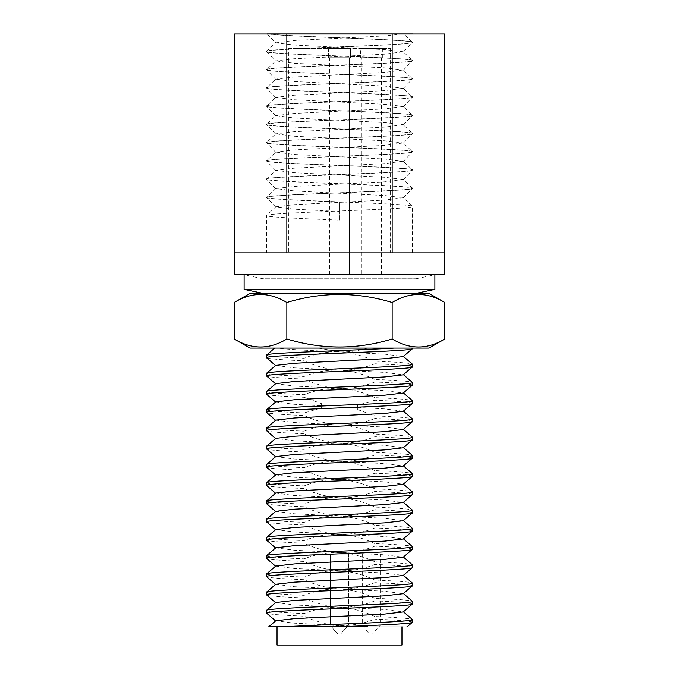 <?xml version="1.0" encoding="UTF-8"?>
<svg xmlns="http://www.w3.org/2000/svg" width="679" height="679" viewBox="0 0 679 679"><rect width="100%" height="100%" fill="white"/><g stroke="black" fill="none" stroke-linecap="round" stroke-linejoin="round"><path stroke-width="0.51" stroke-dasharray="3.4 2.55" d="M415.921 293.387L263.079 293.387L415.921 293.387L415.921 278.797L434.891 274.783L244.109 274.783L434.891 274.783M263.079 293.387L263.079 278.797L415.921 278.797L263.079 278.797L244.109 274.783M244.109 289.373L434.891 289.373M412.459 348.106L278.05 348.106L412.459 348.106M412.459 348.624L411.253 348.106M412.459 366.864C411.423 365.82 398.879 364.793 374.825 363.774L374.825 361.169C398.879 362.187 411.423 363.214 412.459 364.25M412.459 385.103C411.423 384.059 398.879 383.032 374.825 382.014L374.825 379.408C398.879 380.427 411.423 381.454 412.459 382.489M412.459 403.343C411.423 402.308 398.879 401.272 374.825 400.254L374.825 397.648C398.879 398.666 411.423 399.693 412.459 400.729M412.459 439.822C411.423 438.787 398.879 437.751 374.825 436.733L374.825 434.127C398.879 435.146 411.423 436.173 412.459 437.208M412.459 421.583C411.423 420.547 398.879 419.512 374.825 418.493L374.825 415.887C398.879 416.906 411.423 417.933 412.459 418.968M412.459 458.062C411.423 457.026 398.879 455.991 374.825 454.972L374.825 452.367C398.879 453.385 411.423 454.412 412.459 455.448M412.459 476.302C411.423 475.266 398.879 474.231 374.825 473.221L374.825 470.606C398.879 471.625 411.423 472.652 412.459 473.687M412.459 494.541C411.423 493.506 398.879 492.47 374.825 491.46L374.825 488.846C398.879 489.865 411.423 490.892 412.459 491.927M412.459 512.781C411.423 511.745 398.879 510.71 374.825 509.7L374.825 507.086C398.879 508.104 411.423 509.131 412.459 510.167M412.459 531.02C411.423 529.985 398.879 528.949 374.825 527.939L374.825 525.325C398.879 526.344 411.423 527.371 412.459 528.406M412.459 549.26C411.423 548.225 398.879 547.189 374.825 546.179L374.825 543.565C398.879 544.583 411.423 545.61 412.459 546.646M412.459 567.5C411.423 566.464 398.879 565.437 374.825 564.419L374.825 561.805C398.879 562.823 411.423 563.85 412.459 564.886M412.459 585.739C411.423 584.704 398.879 583.677 374.825 582.658L374.825 580.044C398.879 581.063 411.423 582.09 412.459 583.125M412.459 603.979C411.423 602.944 398.879 601.917 374.825 600.898L374.825 598.284C398.879 599.302 411.423 600.329 412.459 601.365M412.459 622.219C411.423 621.183 398.879 620.156 374.825 619.138L374.825 616.524C398.879 617.542 411.423 618.569 412.459 619.604M277.032 626.81L401.968 626.81L277.032 626.81L321.54 626.81L339.5 625.478C327.168 624.638 315.387 621.54 304.175 616.184C280.121 615.166 267.577 614.139 266.541 613.103M396.952 553.852L282.048 553.852L396.952 553.852L396.952 645.05L282.048 645.05L396.952 645.05M282.048 553.852L282.048 645.05M348.624 553.852L330.376 553.852L348.624 553.852L348.624 624.986L340.866 633.779C337.981 635.374 335.418 632.022 330.376 624.986L330.376 553.852L330.376 624.986C335.418 632.022 337.981 635.374 340.866 633.779L348.624 624.986L330.376 624.986L348.624 624.986L330.376 624.986L348.624 624.986L348.624 553.852L338.694 553.852M362.297 553.852L362.297 624.986C367.339 632.022 369.902 635.374 372.788 633.779L380.537 624.986L362.297 624.986L380.537 624.986L380.537 553.852L362.297 553.852L380.537 553.852M429.009 293.387L249.991 293.387M444.804 302.503C427.303 291.809 409.751 291.809 392.156 302.503C357.137 291.809 322.033 291.809 286.844 302.503C269.342 291.809 251.79 291.809 234.196 302.503M234.196 338.982C251.697 349.677 269.249 349.677 286.844 338.982L286.844 302.503M286.844 338.982C321.863 349.677 356.967 349.677 392.156 338.982L392.156 302.503M392.156 338.982C409.658 349.677 427.21 349.677 444.804 338.982M429.009 348.106L249.991 348.106M274.656 348.106L278.05 348.106C285.239 349.396 311.686 350.61 339.5 351.875L318.595 348.106M266.541 355.134C267.577 356.169 280.121 357.196 304.175 358.215C315.557 353.666 327.329 351.552 339.5 351.875L384.645 354.158L403.258 356.577M304.175 358.215L304.175 360.829C280.121 359.811 267.577 358.784 266.541 357.74M367.314 348.106C358.24 350.933 348.972 352.189 339.5 351.875C351.815 352.715 363.588 355.813 374.825 361.169M275.742 365.412L294.355 367.84L339.5 370.114C327.168 369.283 315.387 366.185 304.175 360.829M266.541 373.374C267.577 374.409 280.121 375.436 304.175 376.455C315.557 371.905 327.329 369.792 339.5 370.114C351.68 370.437 363.46 368.324 374.825 363.774M275.742 383.652L294.355 386.079L339.5 388.354C327.168 387.522 315.387 384.424 304.175 379.069C280.121 378.05 267.577 377.023 266.541 375.979M374.825 379.408C363.588 374.053 351.815 370.955 339.5 370.114L384.645 372.398L403.258 374.816M304.175 376.455L304.175 379.069M266.541 391.613C267.577 392.649 280.121 393.676 304.175 394.694C315.557 390.145 327.329 388.032 339.5 388.354C351.68 388.677 363.46 386.563 374.825 382.014M275.742 401.892L294.355 404.319L321.388 405.77L321.744 403.742L304.175 397.308C280.121 396.29 267.577 395.263 266.541 394.219M374.825 397.648C363.588 392.292 351.815 389.194 339.5 388.354L384.645 390.637L403.258 393.056M345.102 425.292A18.24 18.24 0 0 0 346.392 424.816L345.102 425.292C355.431 426.718 365.336 429.663 374.825 434.127M266.541 428.093C267.577 429.128 280.121 430.155 304.175 431.173L304.175 433.788C315.412 439.135 327.185 442.233 339.5 443.073C351.68 443.395 363.46 441.282 374.825 436.733M304.175 431.173C313.367 427.558 322.864 425.453 332.676 424.85L330.758 423.942A18.24 18.24 0 0 0 332.676 424.85M330.758 423.942C321.54 422.321 312.688 419.52 304.175 415.548C280.121 414.529 267.577 413.503 266.541 412.459M321.744 403.742A18.24 18.24 0 0 0 321.26 407.952L304.175 412.934L304.175 415.548M304.175 394.694L304.175 397.308M374.825 400.254L357.544 405.244L357.663 409.564A18.24 18.24 0 0 0 357.544 405.244M357.663 409.564L374.825 415.887M374.825 418.493C365.658 422.1 356.178 424.214 346.392 424.816M321.26 407.952L321.388 405.77M266.541 409.853C267.577 410.888 280.121 411.915 304.175 412.934M266.541 446.332C267.577 447.368 280.121 448.395 304.175 449.413C315.557 444.864 327.329 442.75 339.5 443.073L294.355 440.798L275.742 438.371M403.258 429.535L384.645 427.116L345.645 425.105M275.742 456.611L294.355 459.038L339.5 461.313C327.168 460.481 315.387 457.383 304.175 452.027C280.121 451.009 267.577 449.982 266.541 448.938M374.825 452.367C363.588 447.011 351.815 443.922 339.5 443.073L384.645 445.356L403.258 447.775M304.175 433.788C280.121 432.769 267.577 431.742 266.541 430.698M304.175 449.413L304.175 452.027M266.541 464.572C267.577 465.607 280.121 466.634 304.175 467.653C315.557 463.103 327.329 460.99 339.5 461.313C351.68 461.635 363.46 459.522 374.825 454.972M357.731 407.434L384.645 408.877L403.258 411.296M275.742 420.131L294.355 422.559L331.87 424.502M275.742 474.85L294.355 477.278L339.5 479.552C327.168 478.72 315.387 475.623 304.175 470.267C280.121 469.248 267.577 468.221 266.541 467.177M374.825 470.606C363.588 465.251 351.815 462.161 339.5 461.313L384.645 463.596L403.258 466.015M304.175 467.653L304.175 470.267M266.541 482.811C267.577 483.847 280.121 484.874 304.175 485.892C315.557 481.343 327.329 479.23 339.5 479.552C351.68 479.875 363.46 477.761 374.825 473.221M275.742 493.09L294.355 495.517L339.5 497.792C327.168 496.96 315.387 493.862 304.175 488.507C280.121 487.488 267.577 486.461 266.541 485.417M374.825 488.846C363.588 483.49 351.815 480.401 339.5 479.552L384.645 481.835L403.258 484.254M304.175 485.892L304.175 488.507M266.541 501.051C267.577 502.087 280.121 503.114 304.175 504.132C315.557 499.583 327.329 497.469 339.5 497.792C351.68 498.114 363.46 496.001 374.825 491.46M275.742 511.329L294.355 513.757L339.5 516.032C327.168 515.2 315.387 512.102 304.175 506.746C280.121 505.728 267.577 504.701 266.541 503.665M374.825 507.086C363.588 501.73 351.815 498.641 339.5 497.792L384.645 500.075L403.258 502.494M304.175 504.132L304.175 506.746M266.541 519.291C267.577 520.326 280.121 521.353 304.175 522.372C315.557 517.822 327.329 515.709 339.5 516.032C351.68 516.354 363.46 514.241 374.825 509.7M275.742 529.569L294.355 531.996L339.5 534.271C327.168 533.439 315.387 530.341 304.175 524.986C280.121 523.967 267.577 522.94 266.541 521.905M374.825 525.325C363.588 519.97 351.815 516.88 339.5 516.032L384.645 518.315L403.258 520.742M304.175 522.372L304.175 524.986M266.541 537.53C267.577 538.566 280.121 539.593 304.175 540.611C315.557 536.062 327.329 533.949 339.5 534.271C351.68 534.594 363.46 532.48 374.825 527.939M275.742 547.809L294.355 550.236L339.5 552.511C327.168 551.679 315.387 548.581 304.175 543.225C280.121 542.207 267.577 541.18 266.541 540.144M374.825 543.565C363.588 538.209 351.815 535.12 339.5 534.271L384.645 536.554L403.258 538.982M304.175 540.611L304.175 543.225M266.541 555.77C267.577 556.805 280.121 557.832 304.175 558.851C315.557 554.302 327.329 552.188 339.5 552.511C351.68 552.833 363.46 550.72 374.825 546.179M275.742 566.048L294.355 568.476L339.5 570.759C327.168 569.919 315.387 566.821 304.175 561.465C280.121 560.447 267.577 559.42 266.541 558.384M374.825 561.805C363.588 556.449 351.815 553.36 339.5 552.511L384.645 554.794L403.258 557.221M304.175 558.851L304.175 561.465M266.541 574.01C267.577 575.045 280.121 576.081 304.175 577.091C315.557 572.541 327.329 570.428 339.5 570.759C351.68 571.073 363.46 568.96 374.825 564.419M275.742 584.288L294.355 586.715L339.5 588.999C327.168 588.158 315.387 585.06 304.175 579.705C280.121 578.686 267.577 577.659 266.541 576.624M374.825 580.044C363.588 574.689 351.815 571.599 339.5 570.759L384.645 573.034L403.258 575.461M304.175 577.091L304.175 579.705M266.541 592.249C267.577 593.285 280.121 594.32 304.175 595.33C315.557 590.781 327.329 588.668 339.5 588.999C351.68 589.313 363.46 587.199 374.825 582.658M275.742 602.528L294.355 604.955L339.5 607.238C327.168 606.398 315.387 603.3 304.175 597.944C280.121 596.926 267.577 595.899 266.541 594.863M374.825 598.284C363.588 592.928 351.815 589.839 339.5 588.999L384.645 591.273L403.258 593.701M304.175 595.33L304.175 597.944M266.541 610.489C267.577 611.524 280.121 612.56 304.175 613.57C315.557 609.021 327.329 606.907 339.5 607.238C351.68 607.552 363.46 605.439 374.825 600.898M374.825 616.524C363.588 611.176 351.815 608.078 339.5 607.238L384.645 609.513L403.258 611.94M275.742 620.776L294.355 623.195L339.5 625.478C351.68 625.792 363.46 623.678 374.825 619.138M304.175 613.57L304.175 616.184M321.54 626.81L350.737 626.81L339.5 625.478L367.763 626.81L407.179 626.81M350.737 626.81L367.763 626.81M401.968 645.05L277.032 645.05M402.995 33.95L384.645 35.936L294.355 40.494L275.716 42.896L267.17 33.967L266.541 33.967L403.784 34.018M412.459 33.967L269.359 33.967L403.716 33.95L412.459 42.285C413.477 40.774 378.466 39.238 339.5 37.727C308.224 36.488 278.373 35.283 269.682 34.018L268.74 34.018C276.234 35.333 306.993 36.581 339.5 37.871C378.466 39.382 413.477 40.918 412.459 42.429L412.459 42.285C416.965 45.332 262.035 48.37 266.541 51.409L275.733 42.65M266.541 252.894L412.459 252.894L266.541 252.894L266.541 215.566L275.733 206.806L294.355 209.217L339.5 211.492L339.5 220.123C300.534 218.613 265.523 217.076 266.541 215.566C262.035 212.527 416.965 209.488 412.459 206.45L403.267 197.691L384.645 200.093L294.355 204.659L275.733 206.806M339.5 220.123L339.5 202.028C300.534 200.517 265.523 198.981 266.541 197.47L275.733 188.567L294.355 190.977L384.645 195.535L403.267 197.691M275.716 207.053L266.541 197.47C262.035 194.432 416.965 191.393 412.459 188.346L403.267 179.443L384.645 181.853L294.355 186.419L275.733 188.567M412.459 252.894L412.459 206.45C416.965 203.411 262.035 200.364 266.541 197.326C262.035 194.287 416.965 191.249 412.459 188.21C416.965 185.172 262.035 182.125 266.541 179.086L275.733 170.327L294.355 172.738L384.645 177.295L403.267 179.443M403.284 197.928L412.459 188.346C416.965 185.308 262.035 182.269 266.541 179.231L266.541 179.086C262.035 176.048 416.965 173.009 412.459 169.971L403.267 161.203L384.645 163.614L294.355 168.18L275.733 170.327M275.716 188.813L266.541 179.231C262.035 176.192 416.965 173.153 412.459 170.106L412.459 169.971C416.965 166.932 262.035 163.885 266.541 160.847L275.733 152.088L294.355 154.498L384.645 159.056L403.267 161.203M403.284 179.689L412.459 170.106C416.965 167.068 262.035 164.029 266.541 160.991L266.541 160.847C262.035 157.808 416.965 154.77 412.459 151.731L403.267 142.963L384.645 145.374L294.355 149.932L275.733 152.088M275.716 170.573L266.541 160.991C262.035 157.952 416.965 154.905 412.459 151.867L412.459 151.731C416.965 148.693 262.035 145.645 266.541 142.607L275.733 133.848L294.355 136.258L384.645 140.816L403.267 142.963M403.284 161.449L412.459 151.867C416.965 148.828 262.035 145.79 266.541 142.751L266.541 142.607C262.035 139.568 416.965 136.53 412.459 133.491L403.267 124.724L384.645 127.134L294.355 131.692L275.733 133.848M275.716 152.334L266.541 142.751C262.035 139.713 416.965 136.666 412.459 133.627L412.459 133.491C416.965 130.444 262.035 127.406 266.541 124.367L275.733 115.608L294.355 118.019L384.645 122.576L403.267 124.724M403.284 143.21L412.459 133.627C416.965 130.589 262.035 127.55 266.541 124.512L266.541 124.367C262.035 121.329 416.965 118.29 412.459 115.252L403.267 106.484L384.645 108.895L294.355 113.452L275.733 115.608M275.716 134.094L266.541 124.512C262.035 121.473 416.965 118.426 412.459 115.388L412.459 115.252C416.965 112.205 262.035 109.166 266.541 106.128L275.733 97.369L294.355 99.779L384.645 104.337L403.267 106.484M403.284 124.97L412.459 115.388C416.965 112.349 262.035 109.311 266.541 106.272L266.541 106.128C262.035 103.089 416.965 100.051 412.459 97.012L403.267 88.245L384.645 90.655L294.355 95.213L275.733 97.369M275.716 115.854L266.541 106.272C262.035 103.233 416.965 100.186 412.459 97.148L412.459 97.012C416.965 93.965 262.035 90.927 266.541 87.888L275.733 79.129L294.355 81.539L384.645 86.097L403.267 88.245M403.284 106.73L412.459 97.148C416.965 94.109 262.035 91.071 266.541 88.032L266.541 87.888C262.035 84.85 416.965 81.811 412.459 78.772L403.267 70.005L384.645 72.415L294.355 76.973L275.733 79.129M275.716 97.615L266.541 88.032C262.035 84.994 416.965 81.947 412.459 78.908L412.459 78.772C416.965 75.725 262.035 72.687 266.541 69.648L275.733 60.889L294.355 63.3L384.645 67.858L403.267 70.005M403.284 88.491L412.459 78.908C416.965 75.87 262.035 72.831 266.541 69.793L266.541 69.648C262.035 66.61 416.965 63.571 412.459 60.524L403.267 51.765L384.645 54.176L294.355 58.733L275.733 60.889M275.716 79.375L266.541 69.793C262.035 66.754 416.965 63.707 412.459 60.669L412.459 60.524C416.965 57.486 262.035 54.447 266.541 51.409L266.541 51.553C262.035 48.515 416.965 45.468 412.459 42.429L403.284 52.011M403.284 70.251L412.459 60.669C416.965 57.63 262.035 54.592 266.541 51.553L275.716 61.135M288.431 48.608L390.569 48.608L288.431 48.608L288.431 252.894L390.569 252.894L288.431 252.894M390.569 48.608L390.569 252.894M328.56 57.732L328.56 48.608L350.44 48.608L328.56 48.608L350.44 48.608L328.56 48.608L328.56 57.732L350.44 57.732L350.44 48.608L350.44 57.732L328.56 57.732M360.473 57.732L382.362 57.732L360.473 57.732L360.473 48.608L382.362 48.608L360.473 48.608M382.362 57.732L382.362 48.608M234.196 252.894L444.804 252.894M329.468 274.783L329.468 57.732L349.532 57.732L329.468 57.732L349.532 57.732L329.468 57.732L329.468 274.783L349.532 274.783L349.532 57.732L349.532 274.783L329.468 274.783M361.389 274.783L381.454 274.783L361.389 274.783L361.389 57.732L381.454 57.732L361.389 57.732M381.454 274.783L381.454 57.732M275.716 42.896L294.355 45.06L384.645 49.618L403.267 51.765M267.17 33.967L268.468 33.967L267.17 33.967M339.5 202.028L339.5 211.492M444.804 34.018L234.196 34.018M286.844 252.894L286.844 34.018M392.156 252.894L392.156 34.018M286.232 252.894L234.807 252.894L286.232 252.894M444.193 274.783L234.807 274.783"/><path stroke-width="1.02" d="M415.921 293.387L434.891 289.373L244.109 289.373L244.109 274.783M263.079 293.387L244.109 289.373M434.891 289.373L434.891 274.783M234.196 302.503L249.991 293.387L429.009 293.387L444.804 302.503L444.804 338.982C427.303 349.677 409.751 349.677 392.156 338.982C357.137 349.677 322.033 349.677 286.844 338.982C269.342 349.677 251.79 349.677 234.196 338.982L234.196 302.503C251.697 291.809 269.249 291.809 286.844 302.503C321.863 291.809 356.967 291.809 392.156 302.503C409.658 291.809 427.21 291.809 444.804 302.503M234.196 338.982L249.991 348.106L429.009 348.106L444.804 338.982M394.406 348.106C354.65 350.423 262.9 352.8 266.541 355.134L266.541 357.74C262.035 354.701 416.965 351.663 412.459 348.624L403.258 356.577L384.645 358.716L294.355 363.273L275.742 365.412L266.618 373.246L266.541 375.979C262.035 372.941 416.965 369.902 412.459 366.864L403.258 374.816L384.645 376.955L294.355 381.513L275.742 383.652L266.618 391.486L266.541 394.219C262.035 391.18 416.965 388.142 412.459 385.103L403.258 393.056L384.645 395.195L294.355 399.753L275.742 401.892L266.618 409.726L266.541 412.459C262.035 409.42 416.965 406.382 412.459 403.343L403.258 411.296L384.645 413.435L294.355 417.992L275.742 420.131L266.618 427.965L266.541 430.698C262.035 427.66 416.965 424.621 412.459 421.583L403.258 429.535L384.645 431.674L294.355 436.232L275.742 438.371L266.618 446.205L266.541 448.938C262.035 445.899 416.965 442.861 412.459 439.822L403.258 447.775L384.645 449.914L294.355 454.48L275.742 456.611L266.618 464.444L266.541 467.177C262.035 464.139 416.965 461.1 412.459 458.062L403.258 466.015L384.645 468.154L294.355 472.72L275.742 474.85L266.618 482.684L266.541 485.417C262.035 482.379 416.965 479.34 412.459 476.302L403.258 484.254L384.645 486.393L294.355 490.959L275.742 493.09L266.618 500.924L266.541 503.665C262.035 500.618 416.965 497.58 412.459 494.541L403.258 502.494L384.645 504.633L294.355 509.199L275.742 511.329L266.618 519.163L266.541 521.905C262.035 518.858 416.965 515.819 412.459 512.781L403.258 520.742L384.645 522.872L294.355 527.439L275.742 529.569L266.618 537.403L266.541 540.144C262.035 537.097 416.965 534.059 412.459 531.02L403.258 538.982L384.645 541.112L294.355 545.678L275.742 547.809L266.618 555.643L266.541 558.384C262.035 555.337 416.965 552.299 412.459 549.26L403.258 557.221L384.645 559.352L294.355 563.918L275.742 566.048L266.618 573.882L266.541 576.624C262.035 573.585 416.965 570.538 412.459 567.5L403.258 575.461L384.645 577.591L294.355 582.158L275.742 584.288L266.618 592.122L266.541 594.863C262.035 591.825 416.965 588.778 412.459 585.739L403.258 593.701L384.645 595.831L294.355 600.397L275.742 602.528L266.618 610.362L266.541 613.103C262.035 610.065 416.965 607.018 412.459 603.979L403.258 611.94L384.645 614.071L294.355 618.637L275.742 620.776L268.706 626.81L277.032 626.81L277.032 645.05L401.968 645.05L401.968 626.81M274.656 348.106L266.541 355.134M412.459 348.106L412.459 348.624M403.258 356.297L412.459 364.25C416.965 367.288 262.035 370.335 266.541 373.374M412.459 364.25L412.459 366.864M403.258 374.536L412.459 382.489C416.965 385.528 262.035 388.575 266.541 391.613M412.459 382.489L412.459 385.103M403.258 392.776L412.459 400.729C416.965 403.767 262.035 406.814 266.541 409.853M412.459 400.729L412.459 403.343M403.258 429.255L412.459 437.208C416.965 440.247 262.035 443.294 266.541 446.332M412.459 437.208L412.459 439.822M403.258 411.016L412.459 418.968C416.965 422.007 262.035 425.054 266.541 428.093M412.459 418.968L412.459 421.583M403.258 447.495L412.459 455.448C416.965 458.486 262.035 461.533 266.541 464.572M412.459 455.448L412.459 458.062M403.258 465.735L412.459 473.687C416.965 476.726 262.035 479.773 266.541 482.811M412.459 473.687L412.459 476.302M403.258 483.974L412.459 491.927C416.965 494.966 262.035 498.013 266.541 501.051M412.459 491.927L412.459 494.541M403.258 502.214L412.459 510.167C416.965 513.205 262.035 516.252 266.541 519.291M412.459 510.167L412.459 512.781M403.258 520.454L412.459 528.406C416.965 531.445 262.035 534.492 266.541 537.53M412.459 528.406L412.459 531.02M403.258 538.693L412.459 546.646C416.965 549.684 262.035 552.731 266.541 555.77M412.459 546.646L412.459 549.26M403.258 556.933L412.459 564.886C416.965 567.933 262.035 570.971 266.541 574.01M412.459 564.886L412.459 567.5M403.258 575.172L412.459 583.125C416.965 586.172 262.035 589.211 266.541 592.249M412.459 583.125L412.459 585.739M403.258 593.412L412.459 601.365C416.965 604.412 262.035 607.45 266.541 610.489M412.459 601.365L412.459 603.979M403.258 611.652L412.382 619.486L412.459 622.219C413.519 623.738 377.889 625.291 338.694 626.81L268.706 626.81M338.694 553.852L348.624 553.852M392.156 338.982L392.156 302.503M286.844 338.982L286.844 302.503M275.742 365.701L266.541 357.74M275.742 383.941L266.541 375.979M275.742 402.18L266.541 394.219M275.742 456.899L266.541 448.938M275.742 438.659L266.541 430.698M275.742 420.42L266.541 412.459M275.742 475.139L266.541 467.177M275.742 493.378L266.541 485.417M275.742 511.618L266.541 503.665M275.742 529.858L266.541 521.905M275.742 548.097L266.541 540.144M275.742 566.337L266.541 558.384M275.742 584.577L266.541 576.624M275.742 602.816L266.541 594.863M275.742 621.056L266.541 613.103M412.459 619.604C413.477 621.124 378.466 622.66 339.5 624.171L281.726 626.81M367.763 626.81L338.694 626.81M407.179 626.81L412.459 622.219M266.541 34.018L412.459 33.967L267.17 33.967M392.156 252.894L234.807 252.894L234.807 274.783L444.193 274.783L444.193 252.894L392.156 252.894L392.156 34.018L444.804 34.018L444.804 252.894L444.193 252.894M403.784 34.018L412.459 33.967M234.807 252.894L234.196 252.894L234.196 34.018L392.156 34.018M286.844 252.894L286.844 34.018"/></g></svg>

